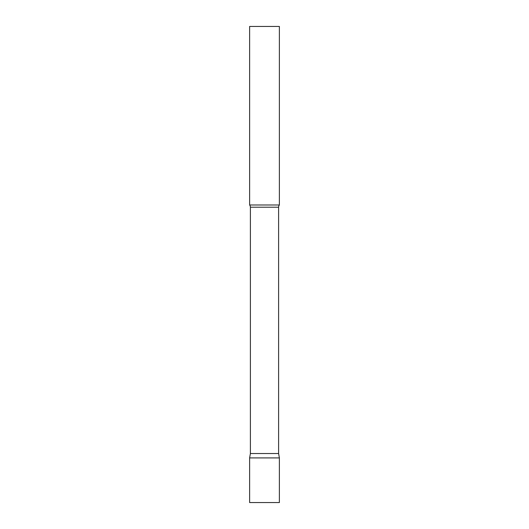 <?xml version="1.0" encoding="UTF-8"?>
<svg xmlns="http://www.w3.org/2000/svg" width="529" height="529" viewBox="0 0 529 529"><rect width="100%" height="100%" fill="white"/><g stroke="black" fill="none" stroke-linecap="round" stroke-linejoin="round"><path stroke-width="0.79" d="M279.378 457.916L249.622 457.916L279.378 457.916L279.378 502.55L249.622 502.55L249.622 457.916L250.396 453.525L278.604 453.525L279.378 457.916M278.604 453.525L278.604 207.209A3.571 3.571 0 0 1 279.378 204.988L279.378 26.45L249.622 26.45L249.622 204.988A3.571 3.571 0 0 1 250.396 207.209L278.604 207.209M250.396 453.525L250.396 207.209M249.622 204.988L279.378 204.988"/></g></svg>
